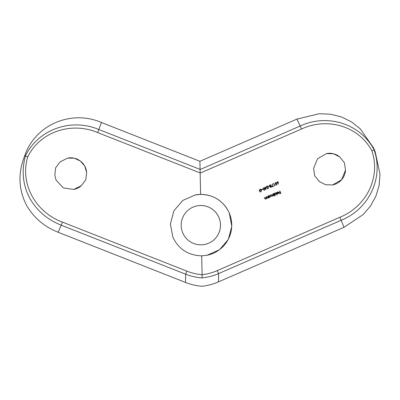 <?xml version="1.0" encoding="UTF-8"?>
<svg xmlns="http://www.w3.org/2000/svg" width="400" height="400" viewBox="0 0 400 400"><rect width="100%" height="100%" fill="white"/><g stroke="black" fill="none" stroke-linecap="round" stroke-linejoin="round"><path stroke-width="0.6" d="M67.73 158.08A15.98 15.975 -101 0 1 86.64 172.355L85.82 179.72L81.4 185.67L73.78 189.46L63.31 187.915L56.085 180.145L54.815 175.195L55.635 167.83L60.06 161.885L67.7 158.09L74.33 158.205L80.35 161.005L84.7 166.015L86.64 172.355M332.38 184.98A15.98 15.975 79 0 0 345.5 170.12L344.42 162.79L339.795 157A15.98 15.975 79 0 0 326.79 153.52M339.795 157L333.55 153.785L326.525 153.57L317.51 158.765L313.6 168.395L314.67 175.725L319.305 181.515L325.565 184.725L332.605 184.94L341.615 179.74L345.5 170.12M218.855 217.335A19.665 19.66 -101 0 1 204.575 244.48A19.665 19.66 -101 0 1 182.81 233.015A19.665 19.66 -101 0 1 197.1 205.865A19.665 19.66 -101 0 1 218.855 217.335M197.1 205.865A19.665 19.66 -101 0 1 218.87 217.33A19.665 19.66 -101 0 1 204.585 244.475M195.275 194.95L182.81 200.43L173.91 210.775L170.38 224L172.935 237.37C178.77 249.265 188.35 255.42 201.675 255.835L202.11 274.735C207.35 274.09 212.405 272.71 217.285 270.585L339.9 217.26C365.82 206.88 381.12 177.89 371.9 150.84C358.405 125.645 326.8 117.145 301.53 129.02L300.205 126.01C327.02 113.445 360.11 123.28 374.13 149.86C384.01 178.245 368.67 209.235 341.195 220.28L218.58 273.605C213.3 275.87 207.825 277.3 202.15 277.89C196.485 277.5 190.975 276.26 185.62 274.18L61.21 225.17C47.505 219.73 37.06 210.83 29.865 198.455C22.845 185.215 21.365 171.045 25.415 155.95C38.51 128.895 71.655 117.905 98.875 129.525L200.27 169.47L300.205 126.01L296.96 119.085L199.91 161.29L200.6 194.395L195.275 194.95A30.725 30.72 -101 0 1 229.19 212.885A30.725 30.72 -101 0 1 206.865 255.3A30.725 30.72 -101 0 1 206.77 255.32M200.6 194.395C213.815 194.74 223.365 200.9 229.25 212.875L231.785 226.315L228.32 239.405L219.52 249.74L206.995 255.28L201.675 255.835M217.285 270.585L218.58 273.605L218.505 281.865C213.22 284.165 207.745 285.63 202.075 286.27C196.415 285.83 190.905 284.555 185.545 282.44L58.21 232.28C44.515 226.845 34.04 217.995 26.79 205.735C18.475 189.885 17.775 173.245 24.7 155.815C35.215 124.62 71.42 109.39 101.44 122.5L97.685 132.58C72.04 121.595 40.355 131.2 27.75 156.845C19.48 184.205 36.185 212.64 62.43 222.105L186.84 271.115C191.785 273.07 196.875 274.275 202.11 274.735L202.15 277.89M264.68 187.27L264.895 187.175A104.225 1.635 -113.5 0 0 265.13 187.725L266.265 187.235L265.74 189.715A104.225 1.635 66.5 0 1 265.025 188.065L264.75 188.185A104.225 1.635 66.5 0 1 264.645 187.94L264.92 187.82A104.225 1.635 66.5 0 1 264.68 187.27M272.235 183.91L272.3 186.5L273.405 186.02A104.225 1.635 -113.5 0 0 273.51 186.265L272.045 186.905L272.465 183.93M273.52 183.425L273.73 183.335A104.225 1.635 -113.5 0 0 274.66 185.475L275.025 185.315L274.995 185.62L274.55 185.81A104.225 1.635 66.5 0 1 273.52 183.425M276.815 183.41L276.565 185.01L275.195 184.115L275.475 182.5L276.815 183.41L276.395 185.06M276.81 183.41L275.64 182.455M266.22 198.495L265.705 199.13L264.675 198.525A104.225 1.635 66.5 0 1 264.29 197.635L264.505 197.545A104.225 1.635 -113.5 0 0 264.86 198.365L265.655 198.895L266.05 198.175L265.88 197.695A104.225 1.635 66.5 0 1 265.605 197.065L265.82 196.97A104.225 1.635 -113.5 0 0 266.575 198.715L266.36 198.81A104.225 1.635 66.5 0 1 266.225 198.495L265.555 199.175M268.245 197.615L267.73 198.25L266.695 197.65A104.225 1.635 66.5 0 1 266.305 196.76L266.52 196.665A104.225 1.635 -113.5 0 0 266.88 197.485L267.675 198.02L268.065 197.3L267.895 196.815A104.225 1.635 66.5 0 1 267.62 196.185L267.835 196.095A104.225 1.635 -113.5 0 0 268.595 197.835L268.38 197.93A104.225 1.635 66.5 0 1 268.245 197.615L267.57 198.295M266.515 196.67A104.715 1.645 66.5 0 0 266.87 197.485L267.675 198.02M269.24 195.445L270.54 195.96L270.015 197.255L269.16 197.21A104.225 1.635 -113.5 0 0 269.3 197.53L269.085 197.625A104.225 1.635 66.5 0 1 268.325 195.88L268.54 195.785A104.225 1.635 -113.5 0 0 268.67 196.09L269.455 195.38M277.22 194.925L277.005 195.015A104.225 1.635 66.5 0 1 275.94 192.57L276.155 192.475A104.225 1.635 -113.5 0 0 277.22 194.925L277.21 194.925A104.715 1.645 66.5 0 1 276.145 192.48M277.985 193.76L278.755 193.07L278.705 192.4L277.43 191.885L278.705 192.4L278.755 193.07L278.215 193.69L277.365 193.65L276.91 193.13L278.47 192.45L277.555 192.085L276.84 192.715L277.67 191.81M279.135 192.56L280.085 192.15A104.225 1.635 66.5 0 1 279.58 190.985L279.795 190.895A104.225 1.635 -113.5 0 0 280.83 193.28L279.67 193.785A104.225 1.635 66.5 0 1 279.565 193.54L280.51 193.125A104.225 1.635 66.5 0 1 280.19 192.395L279.245 192.805A104.225 1.635 66.5 0 1 279.135 192.56M274.59 193.12L275.895 193.63L275.37 194.925L274.505 194.865A104.225 1.635 -113.5 0 0 274.955 195.905L274.74 196A104.225 1.635 66.5 0 1 273.675 193.555L273.89 193.46A104.225 1.635 -113.5 0 0 274.025 193.76L274.81 193.05M273.465 195.65L272.405 195.715L271.95 196.415L271 195.84A104.225 1.635 66.5 0 1 270.59 194.895L270.805 194.805A104.225 1.635 -113.5 0 0 271.215 195.75L271.895 196.185L272.075 195.055A104.225 1.635 66.5 0 1 271.78 194.38L271.995 194.285A104.225 1.635 -113.5 0 0 272.38 195.17L273.09 195.665L273.295 194.595A104.225 1.635 66.5 0 1 272.975 193.86L273.19 193.765A104.225 1.635 -113.5 0 0 273.945 195.51L273.73 195.6A104.225 1.635 66.5 0 1 273.6 195.3L273.005 195.935M272.4 195.715L271.805 196.455M277.265 181.725L278.3 182.135L278.095 184.345L278.085 183.05L276.835 182.78L277.435 181.675M278.08 183.05L277.675 183.23M271.47 186.5L271.035 187.415L270.09 187.09L270.21 186.445L269.475 186.01L269.445 185.435L269.96 184.9L271.09 185.285L270.9 186.145L271.47 186.5L270.87 187.465M271.46 186.5L270.895 186.145L271.08 185.285L270.21 184.82M268.495 186.845L269.405 186.45L268.495 186.845A104.225 1.635 66.5 0 1 268.39 186.6L269.305 186.205A104.225 1.635 -113.5 0 0 269.41 186.45L269.41 186.45A104.715 1.645 66.5 0 1 269.3 186.205M267.86 185.885L267.23 188.205L267.955 188.465L268.485 187.58L268.045 188.715L267.025 188.315L267.455 186.355L266.345 186.835A104.225 1.635 66.5 0 1 266.24 186.59L267.86 185.885M263.36 187.77L264.705 188.675L264.445 190.28L263.085 189.38L263.365 187.77L264.705 188.675L264.285 190.33M261.89 189.72L262.8 189.32L261.89 189.72A104.225 1.635 66.5 0 1 261.78 189.475L262.7 189.075A104.225 1.635 -113.5 0 0 262.805 189.32L262.805 189.32A104.715 1.645 66.5 0 1 262.695 189.08M259.81 189.315L261.04 189.315L261.68 189.995L260.94 191.805L259.665 191.8L260.84 191.555L261.47 190.095L259.9 189.565L259.265 190.715L260.06 190.37A104.225 1.635 -113.5 0 0 260.17 190.615L259.16 191.05L259.81 189.315L260.18 189.2M260.185 189.48L259.9 189.565L260.185 189.475M260.935 191.805L260.61 191.905L261.68 189.995L261.04 189.315M296.96 119.085L319.285 113.73L330.55 114.205L341.445 116.93L351.46 121.865L360.31 128.895L373.445 147.735L374.37 149.71L375.185 151.735L380 174.16L379.125 185.39L375.91 196.145L370.495 205.985L363.16 214.58L344.005 227.29L339.9 217.26M218.505 281.865L344.005 227.29M199.91 161.29L101.44 122.5M27.75 156.845L24.7 155.815M374.13 149.86L371.9 150.84M279.245 192.805L280.19 192.395M279.67 193.785L280.83 193.28A104.715 1.645 66.5 0 1 279.785 190.895M277.21 193.25L278.11 193.48L277.21 193.25L278.535 192.675L277.22 193.25M277.935 193.535L278.54 192.675M274.495 194.87L274.505 194.865A104.715 1.645 66.5 0 0 274.95 195.91L274.74 196M275.36 194.93L275.895 193.63M275.885 193.635L274.58 193.12M273.885 193.465A104.715 1.645 66.5 0 0 274.015 193.765L274.025 193.76M275.085 194.775L275.68 193.72L274.675 193.335L274.27 194.33L275.27 194.715L274.26 194.33L274.67 193.34M273.08 195.665L272.375 195.175A104.715 1.645 66.5 0 1 271.99 194.29M271.885 196.185L271.205 195.75A104.715 1.645 66.5 0 1 270.795 194.805M273.595 195.3L273.46 195.65M273.73 195.6L273.945 195.51A104.715 1.645 66.5 0 1 273.18 193.77M269.15 197.21L269.16 197.21A104.715 1.645 66.5 0 0 269.29 197.53L269.085 197.62M270.01 197.255L270.54 195.96M270.535 195.96L269.23 195.45M268.665 196.09L268.67 196.09A104.715 1.645 66.5 0 1 268.535 195.79M269.73 197.1L270.325 196.05L269.325 195.665L268.915 196.655L269.92 197.04L268.91 196.655L269.315 195.665M268.585 197.84A104.715 1.645 66.5 0 1 267.83 196.095M265.05 198.75L264.85 198.365A104.715 1.645 66.5 0 1 264.495 197.545M266.36 198.805L266.575 198.715A104.715 1.645 66.5 0 1 265.81 196.975M278.085 184.345L278.3 182.135M277.79 182.915L278.085 182.22L277.36 181.975L277.045 182.675L277.645 182.96M277.485 181.935L277.045 182.675M275.57 182.75L275.41 184.02L275.235 183.385L275.57 182.75L276.605 183.5L276.45 184.77L275.405 184.02L276.335 184.805M274.65 185.475L274.66 185.475A104.715 1.645 66.5 0 1 273.725 183.335M274.55 185.81L274.995 185.62M274.985 185.62L275.02 185.315M272.29 186.5L272.46 183.935M272.045 186.9L273.51 186.265A104.715 1.645 66.5 0 1 273.4 186.025M270.3 187.005L270.94 187.165L271.255 186.59L270.6 186.405L270.305 187.005L270.725 186.365M270.49 186.16L270.87 185.37L270.065 185.145L269.69 185.91L270.335 186.21M269.69 185.91L270.25 185.085M267.22 188.205L267.365 187.275M267.355 187.28L267.85 185.89M267.445 186.355L266.345 186.835M265.125 187.73L265.13 187.725A104.715 1.645 66.5 0 1 264.885 187.18M265.015 188.065L264.75 188.185M265.74 189.715L266.255 187.235M265.23 187.975L265.24 187.97A104.225 1.635 -113.5 0 0 265.685 189.01A104.715 1.645 66.5 0 1 265.23 187.975L265.24 187.97M265.68 189.01L265.95 187.665M263.455 188.015L263.13 188.65L263.465 188.015L264.495 188.77L264.34 190.035L263.295 189.29L263.13 188.65L263.3 189.285M264.33 190.035L263.295 189.29M259.16 191.05L260.17 190.615M259.89 189.57L259.265 190.715M81.4 185.67A15.98 15.975 -101 0 1 74.085 189.395M62.43 222.105L58.21 232.28M301.53 129.02L200.35 173.025L97.685 132.58M185.545 282.44L185.62 274.18L186.84 271.115"/></g></svg>
